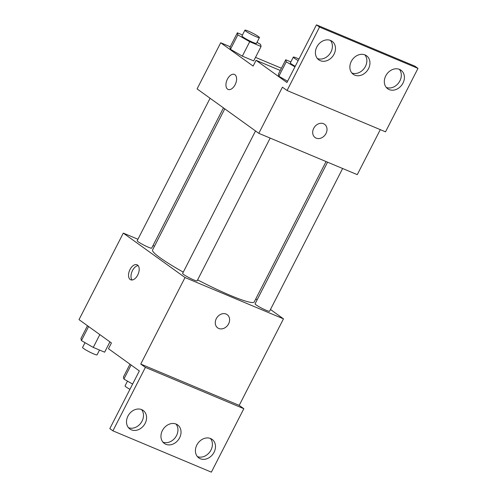 <?xml version="1.0" encoding="UTF-8"?>
<svg xmlns="http://www.w3.org/2000/svg" width="497" height="497" viewBox="0 0 497 497"><rect width="100%" height="100%" fill="white"/><g stroke="black" fill="none" stroke-linecap="round" stroke-linejoin="round"><path stroke-width="0.75" d="M270.48 309.494L283.476 318.85L185.027 277.537L140.75 364.059L145.385 367.389L112.912 430.837L109.825 428.613L139.346 370.936L108.476 348.72L111.427 342.955L79.017 319.627L123.293 233.105L137.936 239.25M137.719 275.058A8.145 4.672 112.8 0 1 130.711 279.792A8.145 4.672 112.8 0 1 129.555 270.474A8.145 4.672 112.8 0 1 137.017 264.771A8.145 4.672 112.8 0 1 137.719 275.058M185.027 277.537L123.293 233.105M210.082 98.257L137.184 240.716A8.145 0.876 27.1 0 0 138.284 241.84A8.145 0.876 27.1 0 0 146.255 246.288A8.145 0.876 27.1 0 0 151.691 248.133L223.457 107.886M255.52 130.959L182.623 273.412A8.145 0.876 27.1 0 0 183.722 274.543A8.145 0.876 27.1 0 0 191.687 278.991A8.145 0.876 27.1 0 0 197.123 280.836L270.169 138.098M255.781 298.914L257.104 299.865M153.001 245.574L154.492 246.201M327.56 162.177L255.085 303.816A8.145 0.876 27.1 0 0 256.179 304.947A8.145 0.876 27.1 0 0 264.149 309.395A8.145 0.876 27.1 0 0 269.585 311.24L342.632 168.502M224.787 108.837L152.567 249.972A57.087 6.126 27.1 0 0 160.264 257.881A57.087 6.126 27.1 0 0 183.269 272.145M197.607 279.892A57.087 6.126 27.1 0 0 254.209 301.983L326.069 161.556M226.135 314.054A8.145 6.616 -54.3 0 1 227.204 314.651A8.145 6.616 -54.3 0 1 227.819 325.125A8.145 6.616 -54.3 0 1 217.686 327.877A8.145 6.616 -54.3 0 1 216.661 318.024A8.145 6.616 -54.3 0 1 226.135 314.054M283.476 318.85L239.206 405.372L140.75 364.059M112.912 430.837L211.368 472.15L243.834 408.702L239.206 405.372M217.686 327.877A8.145 6.616 125.7 0 0 227.812 325.125A8.145 6.616 125.7 0 0 227.204 314.651M138.123 265.609A8.145 4.672 -67.2 0 0 132.034 271.517A8.145 4.672 -67.2 0 0 132.084 279.997M145.385 367.389L243.834 408.702M145.149 423.345A11.406 9.263 125.7 0 0 143.198 410.472A11.406 9.263 125.7 0 0 129.021 414.318A11.406 9.263 125.7 0 0 129.872 428.986A11.406 9.263 125.7 0 0 145.149 423.345M214.07 452.264A11.406 9.263 125.7 0 0 212.113 439.391A11.406 9.263 125.7 0 0 197.936 443.237A11.406 9.263 125.7 0 0 198.794 457.905A11.406 9.263 125.7 0 0 214.07 452.264M179.61 437.801A11.406 9.263 125.7 0 0 177.659 424.935A11.406 9.263 125.7 0 0 163.476 428.781A11.406 9.263 125.7 0 0 164.333 443.448A11.406 9.263 125.7 0 0 179.61 437.801M128.475 427.681A11.406 9.263 125.7 0 0 142.061 421.121A11.406 9.263 125.7 0 0 141.515 409.559M197.39 456.6A11.406 9.263 125.7 0 0 210.983 450.04A11.406 9.263 125.7 0 0 210.43 438.478M162.929 442.137A11.406 9.263 125.7 0 0 176.522 435.583A11.406 9.263 125.7 0 0 175.969 424.022M380.298 129.642L357.268 174.646L258.819 133.333L197.085 88.901L220.699 42.761L230.235 46.761M323.541 123.71A8.145 6.616 -54.3 0 1 324.609 124.306A8.145 6.616 -54.3 0 1 325.218 134.78A8.145 6.616 -54.3 0 1 315.092 137.526A8.145 6.616 -54.3 0 1 314.067 127.679A8.145 6.616 -54.3 0 1 323.541 123.71M220.699 42.761L253.11 66.082L256.061 60.317L286.924 82.533L316.446 24.85L319.534 27.074L287.061 90.522L282.433 87.186L258.819 133.333M235.124 84.714A8.145 4.672 112.8 0 1 228.117 89.448A8.145 4.672 112.8 0 1 226.961 80.129A8.145 4.672 112.8 0 1 234.422 74.426A8.145 4.672 112.8 0 1 235.124 84.714M230.471 49.309L242.331 56.136L253.7 60.907L242.331 56.136L230.471 49.309L229.987 47.252L230.471 49.309L237.852 34.889L237.361 32.827L242.468 34.97M255.508 57.366L281.414 68.238M316.446 24.85L414.896 66.163L417.983 68.387L385.517 131.835L287.061 90.522M234.422 74.426A8.145 4.672 -67.2 0 0 226.961 80.129A8.145 4.672 -67.2 0 0 228.117 89.448M315.092 137.526A8.145 6.616 125.7 0 0 325.218 134.78A8.145 6.616 125.7 0 0 324.609 124.306M417.983 68.387L319.534 27.074M368.519 68.648A11.406 9.263 125.7 0 0 366.562 55.776A11.406 9.263 125.7 0 0 352.385 59.621A11.406 9.263 125.7 0 0 353.243 74.289A11.406 9.263 125.7 0 0 368.519 68.648M385.747 75.879A11.406 9.263 125.7 0 0 387.697 88.752A11.406 9.263 125.7 0 0 401.88 84.9A11.406 9.263 125.7 0 0 401.023 70.232A11.406 9.263 125.7 0 0 385.747 75.879M316.831 46.96A11.406 9.263 125.7 0 0 318.782 59.833A11.406 9.263 125.7 0 0 332.959 55.981A11.406 9.263 125.7 0 0 332.108 41.313A11.406 9.263 125.7 0 0 316.831 46.96M280.271 70.475L256.061 60.317M278.86 76.24L287.577 81.26L278.86 76.24L278.376 74.183L278.86 76.24L286.241 61.821L285.75 59.758L290.857 61.901M351.839 72.978A11.406 9.263 125.7 0 0 365.432 66.424A11.406 9.263 125.7 0 0 364.879 54.863M386.299 87.441A11.406 9.263 125.7 0 0 398.793 82.682A11.406 9.263 125.7 0 0 399.339 69.319M317.378 58.522A11.406 9.263 125.7 0 0 329.871 53.763A11.406 9.263 125.7 0 0 330.418 40.4M256.992 42.357L260.59 44.426L261.08 46.488L249.711 41.717L237.852 34.889M244.922 30.18L241.971 35.946A8.145 0.876 27.1 0 0 243.07 37.076A8.145 0.876 27.1 0 0 251.035 41.524A8.145 0.876 27.1 0 0 256.471 43.369L259.428 37.598A8.145 0.876 27.1 0 0 252.569 33.113A8.145 0.876 27.1 0 0 244.922 30.18A8.145 0.876 27.1 0 0 246.021 31.305A8.145 0.876 27.1 0 0 253.986 35.753A8.145 0.876 27.1 0 0 259.428 37.598M261.08 46.488L253.7 60.907M249.711 41.717L242.331 56.136M237.361 32.827L229.987 47.246M294.957 66.84L286.241 61.821M298.945 59.05A8.145 0.876 27.1 0 0 293.311 57.112L290.36 62.877A8.145 0.876 27.1 0 0 291.459 64.007A8.145 0.876 27.1 0 0 295.224 66.312M285.75 59.758L278.376 74.183M293.311 57.112A8.145 0.876 27.1 0 0 294.41 58.236A8.145 0.876 27.1 0 0 298.175 60.547M109.924 341.868L104.637 352.193L93.274 347.422L81.415 340.594L80.924 338.538L87.484 325.721M99.829 334.605L93.274 347.422M88.609 326.529L81.415 340.594M85.012 342.669L82.577 347.422A8.145 0.876 27.1 0 0 83.676 348.552A8.145 0.876 27.1 0 0 91.647 353A8.145 0.876 27.1 0 0 97.083 354.846L99.537 350.05M132.618 384.082L123.902 379.062L123.411 377.006L129.972 364.189M131.096 364.997L123.902 379.062M127.499 381.137L125.064 385.889A8.145 0.876 27.1 0 0 126.163 387.02A8.145 0.876 27.1 0 0 129.934 389.325"/></g></svg>
